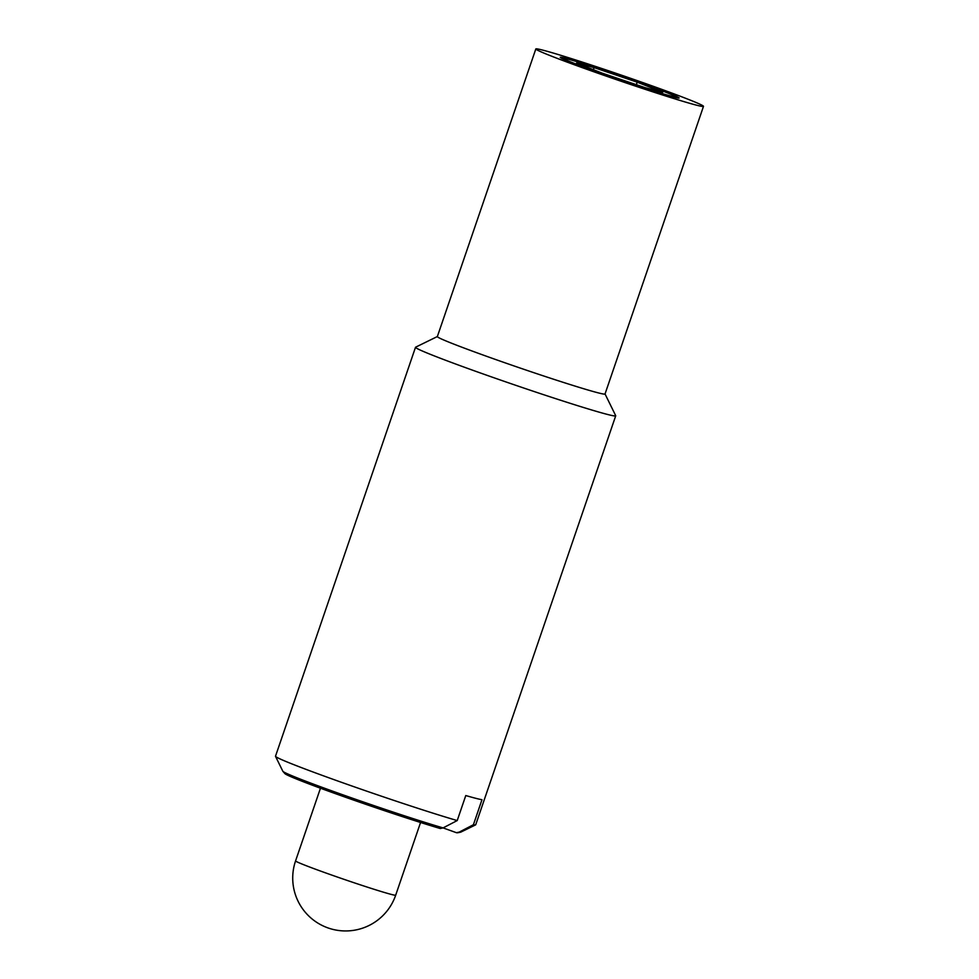 <?xml version="1.0" encoding="UTF-8"?>
<svg xmlns="http://www.w3.org/2000/svg" width="979" height="979" viewBox="0 0 979 979"><rect width="100%" height="100%" fill="white"/><g stroke="black" fill="none" stroke-linecap="round" stroke-linejoin="round"><path stroke-width="1.47" d="M282.894 771.342L284.852 773.581A91.488 3.035 -161.1 0 0 345.599 797.273A91.488 3.035 -161.1 0 0 440.244 828.515L443.034 827.928L457.217 820.561L465.784 795.548A105.805 3.512 18.9 0 0 481.974 799.721L473.408 824.734L459.224 832.101L456.434 832.701L443.071 827.904A94.07 3.121 18.9 0 1 335.809 792.305A94.07 3.121 18.9 0 1 282.894 771.342A94.07 3.121 18.9 0 1 282.821 771.232L275.515 756.351A105.805 3.512 18.9 0 0 335.124 780.043A105.805 3.512 18.9 0 0 457.217 820.561M437.368 336.543L415.61 347.19A105.805 3.512 18.9 0 0 415.512 347.276L275.503 756.229A105.805 3.512 18.9 0 0 275.515 756.351M459.224 832.101A94.07 3.121 18.9 0 0 460.607 832.187L457.682 832.762A91.488 3.035 -161.1 0 1 456.434 832.701M460.607 832.187A94.07 3.121 18.9 0 0 460.73 832.15L475.61 824.869A105.805 3.512 18.9 0 0 475.708 824.771L615.718 415.818A105.805 3.512 18.9 0 0 615.705 415.696L605.034 393.95M473.408 824.734A105.805 3.512 18.9 0 0 475.61 824.869M415.512 347.276A105.805 3.512 18.9 0 0 475.133 371.102A105.805 3.512 18.9 0 0 615.718 415.818M535.831 48.95L437.344 336.592A88.612 2.937 18.9 0 0 487.285 356.54A88.612 2.937 18.9 0 0 605.022 393.999L703.497 106.356A88.612 2.937 18.9 0 0 653.568 86.409A88.612 2.937 18.9 0 0 535.831 48.95A88.612 2.937 18.9 0 0 585.76 68.897A88.612 2.937 18.9 0 0 703.497 106.356M596.896 71.773A59.511 1.97 18.9 0 0 675.975 96.933A59.511 1.97 18.9 0 0 642.432 83.533A59.511 1.97 18.9 0 0 563.353 58.373A59.511 1.97 18.9 0 0 596.896 71.773M643.705 83.864A62.827 2.08 -161.1 0 1 679.096 97.998A62.827 2.08 -161.1 0 1 595.624 71.443A62.827 2.08 -161.1 0 1 560.233 57.308A62.827 2.08 -161.1 0 1 643.705 83.864M645.234 87.694L602.134 73.131L576.57 63.084L594.094 67.612L637.194 82.175L662.759 92.222L645.234 87.694M636.338 84.683L637.194 82.175M593.384 69.693L594.094 67.612M395.687 895.173A52.903 1.75 -161.1 0 1 325.395 872.815A52.903 1.75 -161.1 0 1 295.572 860.908A52.903 52.903 0 0 0 327.781 927.847A52.903 52.903 0 0 0 395.687 895.173L420.566 822.482M320.463 788.205L295.572 860.908M675.975 96.933L675.755 97.557M563.353 58.373L563.145 59.009"/></g></svg>
